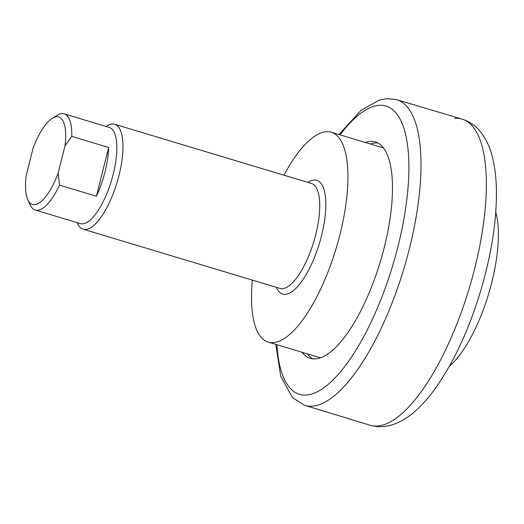 <?xml version="1.0" encoding="UTF-8"?>
<svg xmlns="http://www.w3.org/2000/svg" width="524" height="524" viewBox="0 0 524 524"><rect width="100%" height="100%" fill="white"/><g stroke="black" fill="none" stroke-linecap="round" stroke-linejoin="round"><path stroke-width="0.79" d="M312.979 358.842A112.988 39.267 106.7 0 1 307.359 353.87M370.501 144.035A112.988 39.267 106.7 0 1 377.922 142.993M365.169 142.436A112.988 39.267 106.7 0 1 375.341 141.919A112.988 39.267 106.7 0 1 384.354 247.066A112.988 39.267 106.7 0 1 310.234 358.311A112.988 39.267 106.7 0 1 302.034 352.272M320.557 357.741A109.562 38.075 106.7 0 1 319.005 357.375L268.177 342.08A109.562 38.075 106.7 0 1 252.385 280.124M283.956 175.206A109.562 38.075 106.7 0 1 331.312 132.245L382.147 147.539A109.562 38.075 106.7 0 1 383.64 148.089M331.312 132.245A109.562 38.075 106.7 0 1 340.05 234.208A109.562 38.075 106.7 0 1 268.177 342.08M106.045 126.441L106.791 125.976A54.784 19.041 106.7 0 1 114.671 124.273A54.784 19.041 106.7 0 1 119.04 175.252A54.784 19.041 106.7 0 1 83.106 229.191A54.784 19.041 106.7 0 1 77.473 223.421L77.107 222.615M64.17 113.839L109.261 127.411A50.219 17.449 106.7 0 1 113.263 174.145A50.219 17.449 106.7 0 1 80.323 223.584L35.232 210.019A50.219 17.449 -73.3 0 0 59.533 185.123L58.105 173.248A45.654 15.864 106.7 0 1 27.752 199.605A45.654 15.864 106.7 0 1 26.2 175.586L33.091 148.148A45.654 15.864 106.7 0 1 52.184 118.398A45.654 15.864 106.7 0 1 65.002 145.81L71.775 136.397A50.219 17.449 -73.3 0 0 64.17 113.839A50.219 17.449 -73.3 0 0 61.839 113.597A50.219 17.449 -73.3 0 0 56.946 115.404L52.184 118.398M58.105 173.248L65.002 145.81M27.752 199.605L30.064 204.727A50.219 17.449 -73.3 0 0 35.232 210.019M71.775 136.397L108.665 147.493A50.219 17.449 106.7 0 1 96.423 196.225L59.533 185.123M108.665 147.493L96.423 196.225M449.402 366.211A91.307 31.728 -73.3 0 0 488.604 293.99A91.307 31.728 -73.3 0 0 495.763 212.128M454.721 118.352A159.827 55.544 106.7 0 1 462.384 119.203A159.827 55.544 106.7 0 1 469.268 288.174A159.827 55.544 106.7 0 1 370.285 425.291C377.136 427.132 383.915 427.119 390.616 425.259C399.733 422.599 408.17 417.687 415.912 410.534C423.602 403.585 431.003 394.893 438.123 384.452C455.52 358.593 469.792 327.1 480.94 289.975C491.558 253.799 496.719 220.578 496.418 190.323C496.221 177.669 494.813 166.331 492.193 156.296C489.691 146.301 485.453 137.74 479.473 130.614C474.888 125.275 469.19 121.476 462.384 119.203L396.439 99.599L386.692 98.663L379.317 100.064L361.01 110.368L338.943 134.544M370.285 425.291L304.47 405.249A159.597 55.465 -73.3 0 0 403.939 268.524A159.597 55.465 -73.3 0 0 396.439 99.599M340.037 134.871A150.467 52.289 106.7 0 1 379.16 105.304A150.467 52.289 106.7 0 1 377.162 308.616A150.467 52.289 106.7 0 1 276.901 344.707M276.364 287.342A59.35 20.626 -73.3 0 0 317.086 250.498A59.35 20.626 -73.3 0 0 314.092 180.046A59.35 20.626 -73.3 0 0 307.935 182.418M114.671 124.273L311.433 183.472A54.784 19.041 106.7 0 1 315.802 234.457A54.784 19.041 106.7 0 1 279.862 288.39L83.106 229.191M304.47 405.249L292.484 397.67L280.674 376.081L275.807 344.379"/></g></svg>
